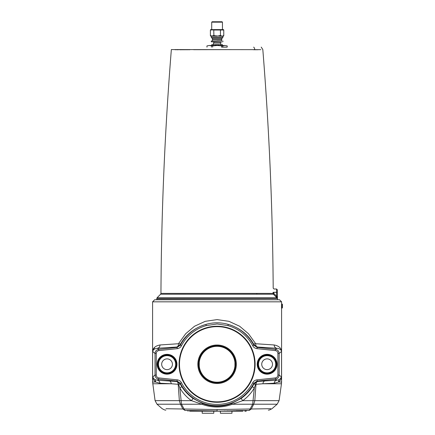 <?xml version="1.0" encoding="UTF-8"?>
<svg xmlns="http://www.w3.org/2000/svg" width="435" height="435" viewBox="0 0 435 435"><rect width="100%" height="100%" fill="white"/><g stroke="black" fill="none" stroke-linecap="round" stroke-linejoin="round"><path stroke-width="0.65" d="M200.078 410.678L200.067 411.184L198.452 411.184C184.842 411.184 184.842 411.184 198.452 411.184L235.721 411.184L234.106 411.184L234.095 410.678M202.204 411.184L202.204 413.25L213.781 413.25L213.781 411.184M223.405 35.599A0.62 0.538 90 0 1 222.867 36.219L223.052 36.219A0.718 0.62 180 0 0 223.769 35.599L222.1 36.219L220.795 35.599L219.691 35.599L219.691 36.219L220.431 35.599L220.431 30.02L223.769 30.02L223.769 35.599M222.867 36.219L220.257 36.219A0.62 0.538 -90 0 0 220.795 35.599M219.691 36.219L213.378 35.599A0.62 0.538 90 0 0 213.917 36.219L213.743 30.02L220.431 30.02L220.192 29.607L210.404 30.02L210.404 35.599A0.718 0.62 180 0 0 211.116 36.219L211.307 36.219A0.62 0.538 -90 0 1 210.768 35.599L210.404 35.599M219.691 35.599L217.087 36.219L214.482 36.219L214.482 35.599M214.102 36.219L214.482 36.219M213.917 36.219L212.073 36.219L210.768 35.599M213.378 35.599L211.307 36.219L211.296 37.459L212.128 38.291L222.046 38.291L212.334 38.291L212.438 39.558L221.839 39.378L212.334 39.378M213.982 29.607L210.883 29.607A0.478 0.413 -0 0 0 210.404 30.02M222.459 22.163L222.046 21.75L212.128 21.75L211.709 22.163L222.459 22.163L222.459 29.607L223.291 29.607A0.478 0.413 180 0 1 223.769 30.02M223.291 29.607L220.192 29.607M222.459 29.607L212.432 29.607M217.087 40.77L221.839 40.77L217.087 40.77M221.921 40.77L211.296 40.977L221.921 40.77M221.921 42.01L211.296 41.803L221.921 42.01M206.978 45.92L209.208 45.485L206.978 45.92L206.978 47.138M224.966 45.485L227.217 45.92L224.966 45.485L222.736 45.92L217.087 45.485L224.966 45.485M227.217 45.92L227.195 47.138L227.217 45.92M217.087 45.485L212.628 45.92L209.208 45.485L217.087 45.485M222.459 45.485L222.399 44.653L211.774 44.653L211.709 45.485M214.939 45.485C216.369 44.522 217.804 44.522 219.235 45.485M220.355 43.087L220.355 42.01L213.819 42.01L213.819 43.087M220.724 44.653L220.724 43.087L213.449 43.087L213.449 44.653M206.38 410.787L206.375 411.184L207.071 411.184A0.826 0.826 0 0 0 206.38 410.787A0.826 0.826 0 0 1 207.071 411.184M198.001 410.645A0.745 0.478 91 0 1 198.452 411.184L189.557 411.184M217.087 411.184L249.222 410.417C274.452 409.977 274.452 409.977 249.222 410.417L236.172 410.645A0.745 0.478 -91 0 0 235.721 411.184C249.337 411.184 249.337 411.184 235.721 411.184L242.85 411.184M246.759 410.461L246.031 411.184L244.861 411.184M227.103 411.184L227.799 411.184L227.793 410.787A0.826 0.826 0 0 0 227.103 411.184M217.087 345.716A18.542 18.542 0 0 1 235.629 364.258A18.542 18.542 0 0 1 217.087 382.795A18.542 18.542 0 0 1 198.545 364.258A18.542 18.542 0 0 1 217.087 345.716M217.087 346.303A17.949 17.949 0 0 0 199.148 363.649A17.949 17.949 0 0 0 215.88 382.164A17.949 17.949 0 0 0 234.943 366.069A17.949 17.949 0 0 0 217.087 346.303M281.586 301.825L279.52 299.758L154.653 299.758L152.587 301.825L281.586 301.825L281.586 303.875L282.206 304.081L282.206 308.024L282.413 304.288L281.793 304.179L282.206 304.179M165.947 408.726L182.874 408.998C155.507 408.552 155.507 408.552 182.874 408.998L184.951 410.417C159.721 409.977 159.721 409.977 184.951 410.417L217.087 410.977L217.087 409.558L184.027 408.987L181.471 404.164L179.867 388.004C182.814 393.006 186.68 397.226 191.465 400.673L193.015 398.427C188.513 395.236 184.777 391.321 181.797 386.677L180.052 383.681L180.34 383.295A41.385 41.385 0 0 0 253.833 383.295L254.122 383.681L252.376 386.677C249.396 391.321 245.661 395.236 241.159 398.427L231.344 403.631C221.85 407.073 212.345 407.073 202.83 403.631L193.015 398.427M217.087 345.015A19.243 19.243 0 0 0 200.421 373.877A19.243 19.243 0 0 0 233.753 373.877A19.243 19.243 0 0 0 217.087 345.015M234.938 366.069A17.944 17.944 0 0 1 199.235 366.069L199.235 362.442A17.944 17.944 0 0 1 234.938 362.442L234.938 366.069M279.487 379.57A3.306 3.083 -124.6 0 0 278.536 382.033C280.33 380.63 281.331 378.967 281.543 377.047L279.487 379.57L276.763 380.255L275.447 379.151L275.317 377.923L256.944 379.853C255.062 380.103 253.659 381.06 252.735 382.724L253.833 383.295L257.074 381.082L275.447 379.151C277.72 378.722 278.955 377.352 279.15 375.046L279.15 353.47C278.955 351.159 277.72 349.794 275.447 349.359L257.074 347.429L253.833 345.216A41.385 41.385 0 0 0 228.255 324.407C239.908 327.881 248.526 334.694 254.111 344.846L257.351 347.021L276.758 348.261C279.591 348.609 281.184 349.68 281.543 351.464C281.211 348.005 278.753 345.841 274.175 344.971L255.715 343.732L248.472 333.727L239.647 326.245L228.935 321.329L217.087 319.605L205.26 321.324L194.559 326.223L185.729 333.694L178.459 343.732L159.998 344.971C155.42 345.836 152.962 348 152.631 351.464L154.719 347.26M252.735 382.724A40.145 40.145 0 0 1 181.438 382.724C180.514 381.06 179.111 380.103 177.23 379.853L158.851 377.923A2.898 2.893 140 0 1 156.263 375.046L156.263 353.47A2.898 2.893 -140 0 1 158.851 350.594L177.23 348.658C179.117 348.402 180.52 347.445 181.438 345.787L180.063 344.846C185.674 334.673 194.298 327.859 205.924 324.401C213.362 322.27 220.806 322.27 228.255 324.407L227.924 325.597A40.145 40.145 0 0 1 252.735 345.787C253.654 347.445 255.057 348.402 256.944 348.658L275.317 350.594L275.447 349.359L276.758 348.261A3.306 2.925 92.2 0 1 274.175 344.971M176.028 384.132L171.221 383.762L178.187 384.306L179.35 400.646L155.083 400.646L152.587 382.033L155.638 382.033A3.306 3.083 124.6 0 0 154.686 379.57L152.631 377.047C152.843 378.967 153.843 380.63 155.638 382.033L159.982 383.224L171.151 383.757M281.548 308.197L281.586 304.076L281.548 308.197L282.206 308.024M159.977 383.224L159.966 383.224A3.306 2.925 92.2 0 0 157.41 380.255L154.686 379.57M182.869 408.992L182.874 408.998A4.132 2.909 -25.4 0 0 184.038 409.02L184.027 408.987A4.132 2.849 -27 0 1 182.869 408.992L180.476 404.224A4.132 2.827 -27.3 0 0 181.493 404.218L201.824 404.245C212.014 407.943 222.187 407.943 232.35 404.245A3.306 1.104 69.4 0 0 231.344 403.631M202.83 403.631A3.306 1.104 110.6 0 0 201.824 404.245L191.465 400.673L180.884 400.64A4.132 0.506 -4 0 1 179.35 400.646L180.476 404.224M165.838 410.08C165.458 410.325 164.223 409.852 162.141 408.661L157.013 404.207L180.465 404.207L179.356 400.684A4.132 0.489 175.1 0 0 180.884 400.64M217.087 402.277A38.024 38.024 0 0 1 184.157 345.243A38.024 38.024 0 0 1 250.016 345.243A38.024 38.024 0 0 1 217.087 402.277A38.014 38.014 0 0 0 250.005 345.249A38.014 38.014 0 0 0 184.168 345.249A38.014 38.014 0 0 0 217.087 402.266M281.537 307.567L282.163 307.675L281.793 308.024M267.117 369.63A5.372 5.372 0 0 1 262.457 361.567A5.372 5.372 0 0 1 271.772 361.567A5.372 5.372 0 0 1 267.117 369.63M167.056 369.63A5.372 5.372 0 0 1 162.402 361.567A5.372 5.372 0 0 1 171.711 361.567A5.372 5.372 0 0 1 167.056 369.63M235.699 409.237L242.85 409.112M245.525 409.063L250.147 408.987L249.244 410.417L251.305 408.992L253.697 404.224L254.823 400.646L255.987 384.306A3.306 1.974 85.5 0 1 257.623 381.479L254.122 383.681A3.306 0.386 27.9 0 0 255.459 384.752L255.84 384.328A3.306 1.854 85.4 0 1 257.357 381.5L256.944 379.853M253.697 404.224A4.132 2.827 27.3 0 1 252.681 404.218L232.35 404.245L242.708 400.673C247.493 397.226 251.354 393.006 254.306 388.004L252.702 404.164L250.147 408.987L217.087 409.558M252.735 345.787L254.111 344.846A3.306 1.082 151.6 0 1 255.089 343.307M178.459 343.732A3.306 1.979 -94.5 0 1 176.822 347.021L180.063 344.846A3.306 1.082 28.4 0 0 179.084 343.307M177.23 348.658L177.099 347.429L180.34 345.216A41.385 41.385 0 0 1 205.918 324.407L206.25 325.597L217.087 323.977L227.924 325.597M177.23 379.853L177.099 381.082L180.34 383.295L181.438 382.724M158.851 377.923L158.726 379.151L177.099 381.082L176.817 381.5L157.41 380.255L158.726 379.151C156.453 378.722 155.219 377.352 155.023 375.046L152.631 377.047L152.631 351.464C152.989 349.68 154.583 348.609 157.416 348.261L176.822 347.021L177.099 347.429L158.726 349.359C156.453 349.794 155.219 351.159 155.023 353.47L155.023 375.046L156.263 375.046M158.851 350.594L158.726 349.359L157.416 348.261A3.306 2.925 -92.2 0 0 159.998 344.971M256.944 348.658L257.351 347.021A3.306 1.979 94.5 0 1 255.715 343.732M181.797 386.677L179.867 388.004L178.714 384.752A3.306 0.386 152.1 0 0 180.052 383.681L176.817 381.5A3.306 1.854 94.6 0 1 178.334 384.328L178.714 384.752M254.818 400.684A4.132 0.489 -175.1 0 1 253.29 400.64L242.708 400.673L241.159 398.427M255.459 384.752L254.306 388.004L252.376 386.677M152.707 383.762L171.221 383.762A3.306 2.338 94 0 0 169.231 380.935M178.334 384.328L178.187 384.306A3.306 1.974 94.5 0 0 176.55 381.479M255.84 384.328L262.952 383.762A3.306 2.338 86 0 1 264.942 380.935L257.623 381.479M274.191 383.224L278.536 382.033L281.586 382.033L281.467 383.762L262.952 383.762L274.191 383.224A3.306 2.925 87.8 0 1 276.763 380.255L264.942 380.935M253.29 400.63L253.29 400.64A4.132 0.506 4 0 0 254.823 400.646L279.091 400.646L277.155 404.207L253.703 404.207A4.132 2.713 30.1 0 1 252.702 404.164M250.147 408.987A4.132 2.849 27 0 0 251.305 408.992M250.136 409.02A4.132 2.909 25.4 0 0 251.299 408.998L270.722 408.683M251.299 408.998C278.666 408.552 278.666 408.552 251.299 408.998M180.465 404.207A4.132 2.713 -30.1 0 0 181.471 404.164M184.929 410.417L184.038 409.02M221.545 45.92L221.545 47.138L227.195 47.138M277.242 299.758L156.72 299.552L157.062 297.763L160.613 294.212L273.414 294.212L273.071 293.402L273.898 293.397L273.892 292.315C274.023 288.046 274.023 288.046 273.892 292.315L273.066 292.32C273.196 286.986 273.196 286.986 273.066 292.32L273.071 293.402L160.95 293.402C161.38 211.997 164.843 130.723 171.346 49.574L260.837 49.661M258.075 49.726L253.714 49.759M231.088 49.623L193.673 49.688M189.97 49.715L179.546 49.753M178.491 49.759L176.773 49.737M176.18 49.731L175 49.704M277.361 293.326L277.361 290.292L277.361 293.326M157.062 297.763L276.997 297.763L275.948 296.746L276.535 296.159L273.996 293.63L273.414 294.212L277.378 298.35A0.826 0.81 -0 0 1 277.361 298.182L277.361 292.315L277.448 298.584L156.72 298.584M277.361 292.315L277.361 289.835L277.361 292.315L273.892 292.315M276.997 297.763A0.826 0.424 133.5 0 1 277.057 297.181L276.535 296.159L276.535 289.009L274.017 289.009L273.191 288.182C272.642 208.523 269.189 128.983 262.822 49.574L261.228 47.105M277.361 298.182L277.057 297.181L277.361 298.182M253.665 47.138A3.099 2.191 90 0 1 254.763 49.753M220.393 411.184L220.393 413.25L231.969 413.25L231.969 411.184M222.736 47.138L222.736 45.92M212.628 47.138L212.628 45.92M211.437 45.92L211.437 47.138M212.438 39.558L221.736 39.558M222.872 36.219L222.872 37.459L211.296 37.459M209.594 411.184L209.578 410.847M224.58 411.184L224.596 410.847M217.087 401.853A37.6 37.6 0 0 1 184.522 345.455A37.6 37.6 0 0 1 249.646 345.455A37.6 37.6 0 0 1 217.087 401.853M275.317 350.594A2.898 2.893 -40 0 1 277.911 353.47L279.15 353.47L281.543 351.464L281.543 377.047L279.15 375.046L277.911 375.046A2.898 2.893 40 0 1 275.317 377.923M267.117 372.86A8.608 8.608 0 0 1 259.662 359.952A8.608 8.608 0 0 1 274.567 359.952A8.608 8.608 0 0 1 267.117 372.86M267.117 373.48A9.227 9.227 0 0 0 275.105 359.642A9.227 9.227 0 0 0 259.124 359.642A9.227 9.227 0 0 0 267.117 373.48M267.117 373.545A9.293 9.293 0 0 1 259.07 359.609A9.293 9.293 0 0 1 275.159 359.609A9.293 9.293 0 0 1 267.117 373.545M167.056 372.86A8.608 8.608 0 0 1 159.607 359.952A8.608 8.608 0 0 1 174.511 359.952A8.608 8.608 0 0 1 167.056 372.86M167.056 373.48A9.227 9.227 0 0 0 175.049 359.642A9.227 9.227 0 0 0 159.069 359.642A9.227 9.227 0 0 0 167.056 373.48M167.056 373.545A9.293 9.293 0 0 1 159.009 359.609A9.293 9.293 0 0 1 175.104 359.609A9.293 9.293 0 0 1 167.056 373.545M167.056 374.165A9.913 9.913 0 0 0 175.642 359.299A9.913 9.913 0 0 0 158.476 359.299A9.913 9.913 0 0 0 167.056 374.165M277.911 353.47L277.911 375.046M181.438 345.787A40.145 40.145 0 0 1 206.25 325.597M267.117 374.165A9.913 9.913 0 0 0 275.698 359.299A9.913 9.913 0 0 0 258.531 359.299A9.913 9.913 0 0 0 267.117 374.165M156.263 353.47L155.023 353.47L152.631 351.464M161.135 293.402L162.315 293.402M164.18 293.402L170.042 293.407M174.555 293.413L186.077 293.407M225.95 293.402L235.34 293.402M242.79 293.407L249.804 293.413M252.034 293.413L255.84 293.413M258.553 293.413L258.901 293.413M267.579 293.407L271.087 293.402M256.791 293.413A1.158 0.821 -90 0 0 257.031 294.229M221.839 38.291L221.839 39.378M212.541 39.737L212.541 40.564M221.632 39.737L221.632 40.564M211.296 40.977L211.296 41.803M222.872 40.977L222.872 41.803M222.872 37.459L222.046 38.291M211.709 22.163L211.709 29.607M206.957 47.138L206.957 45.92M188.148 411.184L187.42 410.461M281.586 382.033L281.586 308.23M152.587 382.033L152.587 301.825M157.013 404.207L155.083 400.646M282.413 307.817L282.413 304.288M279.091 400.646L281.467 383.762M268.335 410.08C268.716 410.325 269.95 409.852 272.033 408.661L277.155 404.207M276.535 289.009L277.361 289.835M277.448 299.552L277.448 298.584M160.613 294.212L160.95 293.402"/></g></svg>
